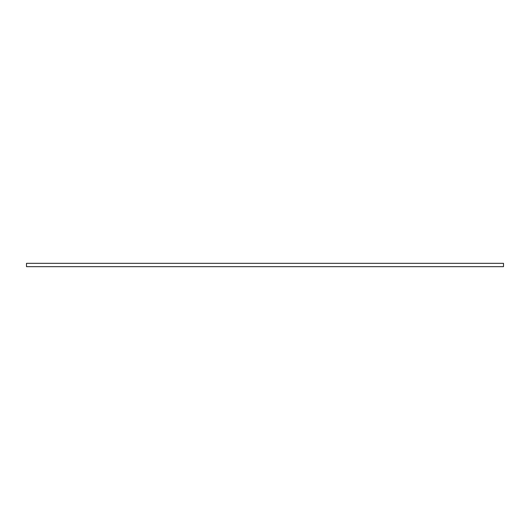 <?xml version="1.0" encoding="UTF-8"?>
<svg xmlns="http://www.w3.org/2000/svg" width="530" height="530" viewBox="0 0 530 530"><rect width="100%" height="100%" fill="white"/><g stroke="black" fill="none" stroke-linecap="round" stroke-linejoin="round"><path stroke-width="0.79" d="M503.5 263.331L26.5 263.331L26.5 266.669L503.5 266.669L503.5 263.331"/></g></svg>
